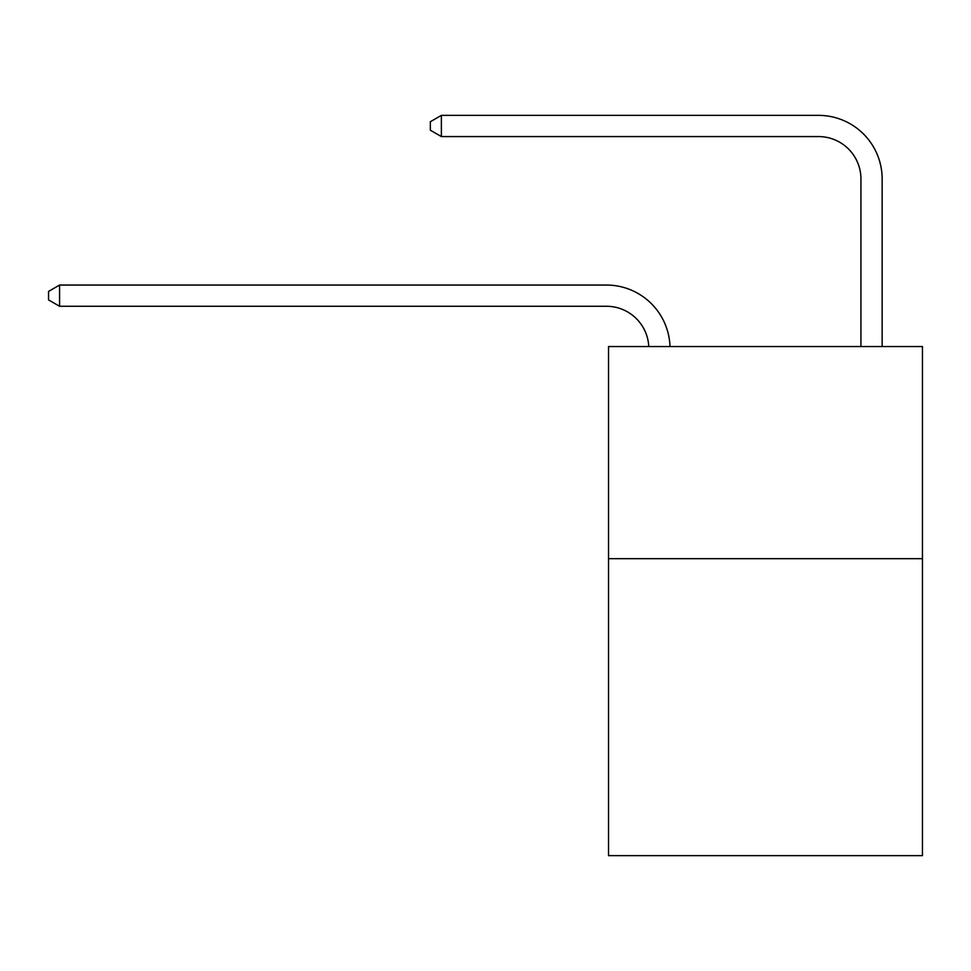 <?xml version="1.0" encoding="UTF-8"?>
<svg xmlns="http://www.w3.org/2000/svg" width="971" height="971" viewBox="0 0 971 971"><rect width="100%" height="100%" fill="white"/><g stroke="black" fill="none" stroke-linecap="round" stroke-linejoin="round"><path stroke-width="1.46" d="M922.45 558.677L922.45 855.633L608.526 855.633L608.526 346.562L922.45 346.562L922.45 558.677L608.526 558.677M606.402 306.266A42.421 42.421 0 0 1 648.774 346.562A42.421 42.421 0 0 0 606.402 306.266A42.421 42.421 0 0 1 648.774 346.562A42.421 42.421 0 0 0 606.402 306.266A42.421 42.421 0 0 1 648.774 346.562A42.421 42.421 0 0 0 606.402 306.266A42.421 42.421 0 0 1 648.774 346.562A42.421 42.421 0 0 0 606.402 306.266A42.421 42.421 0 0 1 648.774 346.562A42.421 42.421 0 0 0 606.402 306.266A42.421 42.421 0 0 1 648.774 346.562A42.421 42.421 0 0 0 606.402 306.266A42.421 42.421 0 0 1 648.774 346.562A42.421 42.421 0 0 0 606.402 306.266A42.421 42.421 0 0 1 648.774 346.562A42.421 42.421 0 0 0 606.402 306.266A42.421 42.421 0 0 1 648.774 346.562A42.421 42.421 0 0 0 606.402 306.266A42.421 42.421 0 0 1 648.774 346.562A42.421 42.421 0 0 0 606.402 306.266A42.421 42.421 0 0 1 648.774 346.562A42.421 42.421 0 0 0 606.402 306.266A42.421 42.421 0 0 1 648.774 346.562A42.421 42.421 0 0 0 606.402 306.266A42.421 42.421 0 0 1 648.774 346.562A42.421 42.421 0 0 0 606.402 306.266A42.421 42.421 0 0 1 648.774 346.562A42.421 42.421 -148.7 0 0 606.402 306.266L59.583 306.266L48.55 299.905L48.55 291.421L59.583 285.049L606.402 285.049A63.637 63.637 0 0 1 670.002 346.562M860.937 346.562L860.937 179.004A42.421 42.421 -169 0 0 818.517 136.571L441.38 136.571L430.347 130.211L430.347 121.727L441.38 115.367L818.517 115.367A63.637 63.637 11 0 1 882.154 179.004L882.154 346.562M59.583 306.266L59.583 285.049L606.402 285.049M860.937 179.004A42.421 42.421 -169 0 0 818.517 136.571A42.421 42.421 -169 0 1 860.937 179.004A42.421 42.421 -169 0 0 818.517 136.571A42.421 42.421 -169 0 1 860.937 179.004A42.421 42.421 -169 0 0 818.517 136.571A42.421 42.421 -169 0 1 860.937 179.004A42.421 42.421 -169 0 0 818.517 136.571A42.421 42.421 -169 0 1 860.937 179.004A42.421 42.421 -169 0 0 818.517 136.571A42.421 42.421 -169 0 1 860.937 179.004A42.421 42.421 -169 0 0 818.517 136.571A42.421 42.421 -169 0 1 860.937 179.004A42.421 42.421 -169 0 0 818.517 136.571A42.421 42.421 -169 0 1 860.937 179.004A42.421 42.421 -169 0 0 818.517 136.571A42.421 42.421 -169 0 1 860.937 179.004A42.421 42.421 -169 0 0 818.517 136.571A42.421 42.421 -169 0 1 860.937 179.004A42.421 42.421 -169 0 0 818.517 136.571A42.421 42.421 -169 0 1 860.937 179.004A42.421 42.421 -169 0 0 818.517 136.571A42.421 42.421 -169 0 1 860.937 179.004A42.421 42.421 -169 0 0 818.517 136.571A42.421 42.421 -169 0 1 860.937 179.004A42.421 42.421 -169 0 0 818.517 136.571A42.421 42.421 -169 0 1 860.937 179.004A42.421 42.421 -169 0 0 818.517 136.571M441.38 136.571L441.38 115.367L818.517 115.367"/></g></svg>
